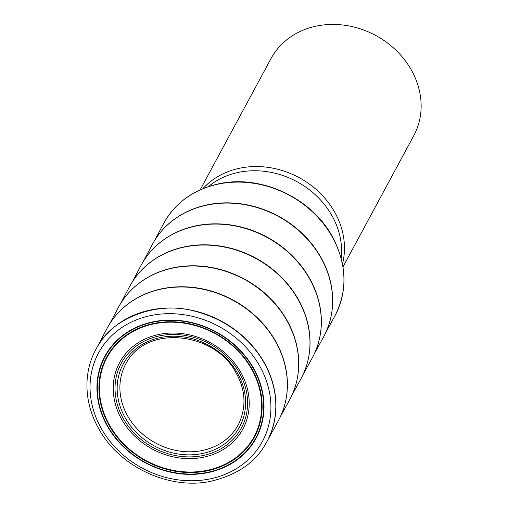<?xml version="1.0" encoding="UTF-8"?>
<svg xmlns="http://www.w3.org/2000/svg" width="508" height="508" viewBox="0 0 508 508"><rect width="100%" height="100%" fill="white"/><g stroke="black" fill="none" stroke-linecap="round" stroke-linejoin="round"><path stroke-width="0.76" d="M286.474 396.475A97.161 84.061 -151.7 0 0 285.102 365.189A97.161 84.061 -151.7 0 0 275.59 341.211A97.161 84.061 -151.7 0 0 149.803 292.189A97.161 84.061 -151.7 0 0 122.904 308.223M297.796 375.495A97.161 84.061 -151.7 0 0 296.418 344.208A97.161 84.061 -151.7 0 0 286.912 320.231A97.161 84.061 -151.7 0 0 161.125 271.215A97.161 84.061 -151.7 0 0 134.22 287.242M309.112 354.514A97.161 84.061 -151.7 0 0 307.74 323.228A97.161 84.061 -151.7 0 0 298.228 299.25A97.161 84.061 -151.7 0 0 172.441 250.234A97.161 84.061 -151.7 0 0 145.542 266.262M320.434 333.54A97.161 84.061 -151.7 0 0 319.056 302.254A97.161 84.061 -151.7 0 0 309.543 278.27A97.161 84.061 -151.7 0 0 183.763 229.254A97.161 84.061 -151.7 0 0 156.858 245.288M331.749 312.56A97.161 84.061 -151.7 0 0 330.371 281.273A97.161 84.061 -151.7 0 0 320.865 257.296A97.161 84.061 -151.7 0 0 195.078 208.28A97.161 84.061 -151.7 0 0 168.173 224.307M200.19 189.821L270.935 58.693A81.134 70.193 28.3 0 1 375.666 35.439A81.134 70.193 28.3 0 1 413.741 135.738L342.995 266.865M202.882 188.659A81.134 70.193 28.3 0 1 298.996 177.552A81.134 70.193 28.3 0 1 342.487 263.976M126.511 362.674A63.932 55.308 -151.7 0 0 155.721 443.109A63.932 55.308 -151.7 0 0 238.989 423.361C246.437 406.705 245.529 390.011 236.258 373.266C215.64 332.448 147.561 323.793 126.511 362.674M237.573 373.253A66.123 57.207 -151.7 0 0 126.359 359.042A66.123 57.207 -151.7 0 0 180.245 454.292A66.123 57.207 -151.7 0 0 237.573 373.253M239.287 372.694A68.237 59.036 -151.7 0 0 124.517 358.026A68.237 59.036 -151.7 0 0 180.13 456.317A68.237 59.036 -151.7 0 0 239.287 372.694M240.716 372.237A70.015 60.573 -151.7 0 0 122.961 357.194A70.015 60.573 -151.7 0 0 180.023 458.045A70.015 60.573 -151.7 0 0 240.716 372.237M251.504 368.954A83.515 72.25 -151.7 0 0 111.042 351.003A83.515 72.25 -151.7 0 0 179.102 471.31A83.515 72.25 -151.7 0 0 251.504 368.954M251.911 368.827A84.017 72.688 -151.7 0 0 110.598 350.774A84.017 72.688 -151.7 0 0 179.07 471.805A84.017 72.688 -151.7 0 0 251.911 368.827M253.244 368.357A85.636 74.092 -151.7 0 0 109.207 349.955A85.636 74.092 -151.7 0 0 179 473.316A85.636 74.092 -151.7 0 0 253.244 368.357M253.562 368.236A86.011 74.409 -151.7 0 0 108.896 349.752A86.011 74.409 -151.7 0 0 178.994 473.647A86.011 74.409 -151.7 0 0 253.562 368.236M259.594 365.849A93.116 80.562 -151.7 0 0 136.665 319.78A93.116 80.562 -151.7 0 0 101.365 428.593A93.116 80.562 -151.7 0 0 224.295 474.663A93.116 80.562 -151.7 0 0 259.594 365.849M265.881 443.522L267.837 439.922C282.905 409.162 273.799 379.762 264.014 362.693C254.502 345.681 233.489 321.52 196.132 311.556C159.258 300.311 112.179 316.948 96.825 347.656L94.888 351.269M268.148 439.299A97.168 84.068 -151.7 0 0 264.135 362.452A97.168 84.068 -151.7 0 0 179.597 308.432A97.168 84.068 -151.7 0 0 97.174 347.059M285.102 365.189C289.706 385.293 287.388 403.936 278.149 421.113A97.301 84.182 -151.7 0 0 275.514 341.522A97.301 84.182 -151.7 0 0 189.192 287.287A97.301 84.182 -151.7 0 0 106.883 328.714L96.952 347.447M296.418 344.208C301.022 364.312 298.704 382.956 289.465 400.133A97.301 84.182 -151.7 0 0 286.836 320.542A97.301 84.182 -151.7 0 0 200.514 266.306A97.301 84.182 -151.7 0 0 118.205 307.734L109.639 323.933M307.74 323.228C312.344 343.338 310.026 361.975 300.78 379.152A97.301 84.182 -151.7 0 0 298.152 299.568A97.301 84.182 -151.7 0 0 211.83 245.332A97.301 84.182 -151.7 0 0 129.521 286.753L120.955 302.959M319.056 302.254C323.659 322.358 321.342 341.001 312.103 358.178A97.301 84.182 -151.7 0 0 309.467 278.587A97.301 84.182 -151.7 0 0 223.145 224.352A97.301 84.182 -151.7 0 0 140.837 265.779L132.277 281.978M330.371 281.273C334.975 301.377 332.657 320.021 323.418 337.198A97.301 84.182 -151.7 0 0 320.789 257.607A97.301 84.182 -151.7 0 0 234.467 203.371A97.301 84.182 -151.7 0 0 152.159 244.799L143.593 260.998M325.901 332.27L334.74 316.217A97.301 84.182 -151.7 0 0 332.105 236.633A97.301 84.182 -151.7 0 0 245.783 182.391A97.301 84.182 -151.7 0 0 163.474 223.818L154.915 240.017M208.299 186.639L208.959 186.099A79.934 69.151 28.3 0 1 296.805 181.61A79.934 69.151 28.3 0 1 341.287 257.493L341.205 258.343M161.379 320.497A84.322 72.949 -151.7 0 0 142.894 324.974M267.818 439.953L265.036 444.951C254.483 463.252 236.112 475.425 209.906 481.482C168.421 489.864 119.297 466.554 98.781 428.809C90.78 414.547 86.836 399.745 86.938 384.404C87.097 373.196 89.503 362.649 94.158 352.762L96.806 347.688M278.149 421.113L267.945 439.699M149.803 292.189C130.473 299.383 116.167 311.556 106.883 328.714M289.465 400.133L280.626 416.185M161.125 271.215C141.789 278.403 127.483 290.582 118.205 307.734M300.78 379.152L291.948 395.205M172.441 250.234C153.111 257.429 138.805 269.602 129.521 286.753M312.103 358.178L303.263 374.231M183.763 229.254C164.427 236.449 150.12 248.622 140.837 265.779M323.418 337.198L314.585 353.25M195.078 208.28C175.749 215.468 161.436 227.641 152.159 244.799M334.74 316.217C347.866 290.652 347.002 263.995 332.156 236.252C311.29 197.758 260.629 174.327 218.719 183.826C193.497 189.459 175.082 202.787 163.474 223.818"/></g></svg>
